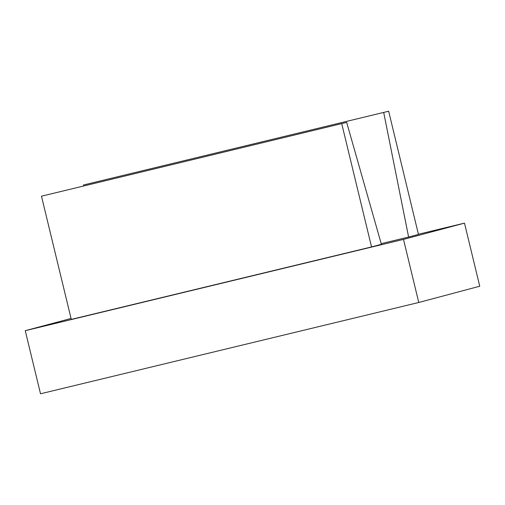 <?xml version="1.0" encoding="UTF-8"?>
<svg xmlns="http://www.w3.org/2000/svg" width="505" height="505" viewBox="0 0 505 505"><rect width="100%" height="100%" fill="white"/><g stroke="black" fill="none" stroke-linecap="round" stroke-linejoin="round"><path stroke-width="0.76" d="M346.676 122.406L41.473 196.199L346.676 122.406L381.389 244.3L371.541 246.926L341.74 123.725M371.541 246.926L71.281 319.4L41.473 196.199M383.712 112.539L408.608 237.047L418.456 234.421L388.648 111.22L83.451 185.013L83.628 185.897M408.608 237.047L381.212 243.662M388.648 111.22L83.451 185.013M25.25 330.687L403.501 239.389L464.486 223.134L479.75 286.228L418.765 302.482L40.514 393.78L25.25 330.687L71.06 318.478M418.411 234.257L464.486 223.134M403.501 239.389L418.765 302.482"/></g></svg>

